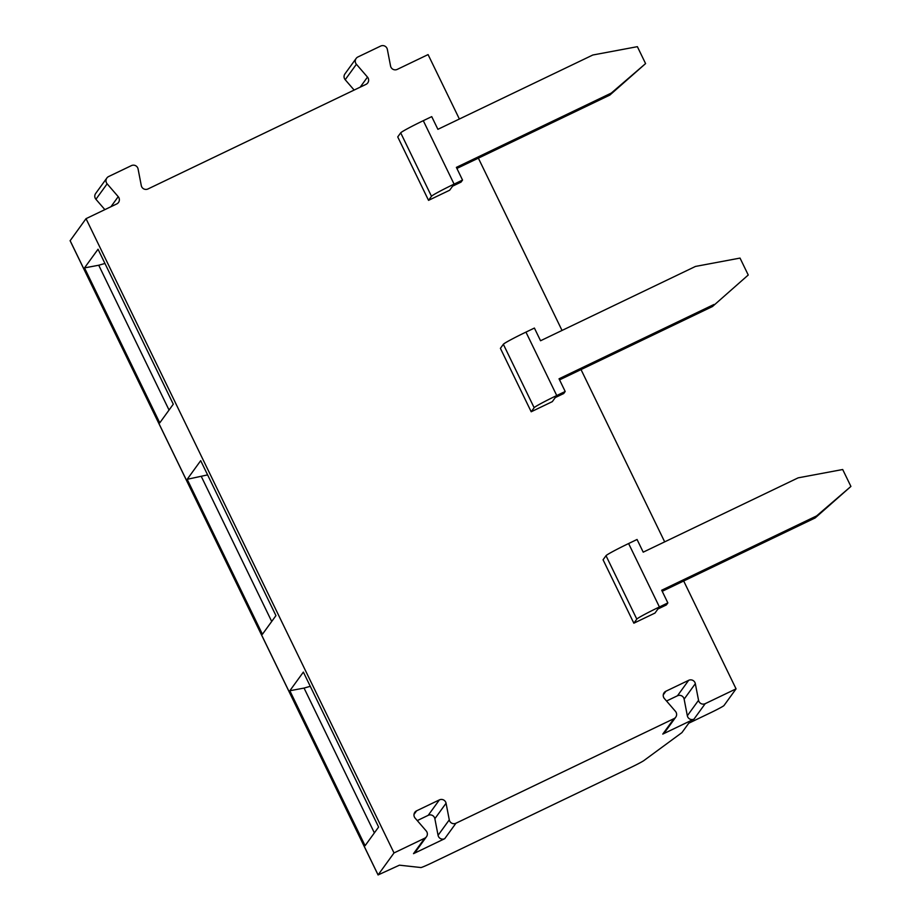 <?xml version="1.0" encoding="UTF-8"?>
<svg xmlns="http://www.w3.org/2000/svg" width="921" height="921" viewBox="0 0 921 921"><rect width="100%" height="100%" fill="white"/><g stroke="black" fill="none" stroke-linecap="round" stroke-linejoin="round"><path stroke-width="1.38" d="M713.959 304.483L559.035 378.796L565.195 391.483L563.721 393.52L555.271 397.573L552.324 401.637L531.198 411.768L500.402 348.345L503.35 344.281A23.532 1.186 -25.9 0 1 525.949 332.113L534.399 328.06L540.558 340.747L695.482 266.434L740.035 258.087L748.243 275.011L712.486 306.52L748.243 275.011M559.554 379.878L712.486 306.52M110.934 206.73L118.222 196.668L107.135 183.832A4.709 4.674 35.9 0 1 108.632 176.544L131.415 165.619A4.709 4.674 35.9 0 1 138.081 168.98L141.293 185.605A4.709 4.674 -144.1 0 0 147.959 188.966L365.994 84.375A4.709 4.674 -144.1 0 0 367.491 77.099L356.404 64.263L345.191 79.713A4.709 4.674 -144.1 0 1 344.938 73.899L356.139 58.449A4.709 4.674 35.9 0 0 356.404 64.263M104.867 209.631L95.922 199.281A4.709 4.674 -144.1 0 1 95.669 193.468L106.871 178.018M428.541 200.352L431.489 196.277L400.693 132.854A23.532 1.186 -25.9 0 1 423.292 120.686L431.73 116.633L437.901 129.32L592.825 55.007L637.378 46.672L645.586 63.584L609.829 95.093L611.302 93.067L456.379 167.38L462.538 180.067L461.064 182.093L452.614 186.146L449.667 190.221L428.541 200.352L397.734 136.918L400.693 132.854M423.292 120.686L454.088 184.119L462.538 180.067M454.088 184.119A23.532 1.186 154.1 0 0 431.489 196.277M118.222 196.668A4.709 4.674 -144.1 0 1 116.725 203.944L86.021 218.668L394.015 852.938L424.708 838.214A4.709 4.674 35.9 0 0 426.204 830.926L415.118 818.101A4.709 4.674 -144.1 0 1 416.614 810.814L439.398 799.889A4.709 4.674 -144.1 0 1 446.063 803.25L449.275 819.863A4.709 4.674 35.9 0 0 455.941 823.236L444.728 838.686L413.506 853.663L424.708 838.214M84.513 267.896L159.759 422.854L173.286 404.192L98.04 249.234L84.513 267.896L98.731 265.236L169.05 410.041M187.182 479.311L262.427 634.27L275.943 615.619L200.697 460.661L187.182 479.311L207.616 474.891M394.015 852.938L378.07 874.95L399.438 865.176L420.678 867.513A14.011 0.714 -25.9 0 1 420.678 867.513L420.69 867.547A14.011 0.714 -25.9 0 0 432.41 862.643L630.954 767.4A14.011 0.714 154.1 0 0 644.355 760.228L681.92 732.621L688.735 723.227L710.528 712.773A14.011 0.714 -25.9 0 0 723.987 705.532L736.063 688.862L705.21 703.667L693.997 719.117L662.775 734.095L673.976 718.645L455.941 823.236M456.897 168.451L609.829 95.093M459.372 119.016L428.081 54.592L397.227 69.397A4.709 4.674 -144.1 0 1 390.562 66.036L387.35 49.412A4.709 4.674 35.9 0 0 380.684 46.05L357.901 56.975A4.709 4.674 35.9 0 0 356.139 58.449M104.948 263.464L98.731 265.236M354.136 90.062L345.191 79.713M70.146 240.703L86.021 218.668M289.839 690.738L303.366 672.088L378.612 827.046L365.084 845.697L289.839 690.738L304.057 688.079L374.375 832.883M271.707 621.468L201.388 476.652M310.273 686.318L304.057 688.079M673.976 718.645A4.709 4.674 35.9 0 0 675.473 711.369L664.386 698.532A4.709 4.674 -144.1 0 1 665.883 691.245L688.666 680.32A4.709 4.674 -144.1 0 1 695.332 683.681L698.544 700.305A4.709 4.674 35.9 0 0 705.21 703.667M478.367 158.159L562.029 330.443M581.024 369.574L664.686 541.87M683.693 581.001L736.063 688.862M606.006 555.697L603.059 559.772L633.855 623.195L654.981 613.064L657.928 609L666.378 604.936L667.852 602.91L659.413 606.962A23.532 1.186 154.1 0 0 636.814 619.131L606.006 555.697A23.532 1.186 -25.9 0 1 628.606 543.54L637.056 539.476L643.215 552.163L798.139 477.849L842.692 469.514L850.912 486.426L815.154 517.947L816.628 515.91L661.692 590.223L667.852 602.91M666.528 701.019L677.465 695.769L688.666 680.32M444.728 838.686A4.709 4.674 -144.1 0 1 438.062 835.324L449.275 819.863M675.738 717.183L664.536 732.632A4.709 4.674 -144.1 0 1 662.775 734.095M446.063 803.25L434.862 818.711L438.062 835.324M695.332 683.681L684.13 699.143A4.709 4.674 35.9 0 0 677.465 695.769M662.222 591.294L815.154 517.947M417.271 820.588L428.196 815.338L439.398 799.889M426.469 836.752L415.267 852.201A4.709 4.674 -144.1 0 1 413.506 853.663M525.949 332.113L556.745 395.535L565.195 391.483M816.628 515.91L850.912 486.426M633.855 623.195L636.814 619.131M531.198 411.768L534.145 407.704L503.35 344.281M556.745 395.535A23.532 1.186 154.1 0 0 534.145 407.704M693.997 719.117A4.709 4.674 -144.1 0 1 687.331 715.755L698.544 700.305M434.862 818.711A4.709 4.674 35.9 0 0 428.196 815.338M684.13 699.143L687.331 715.755M611.302 93.067L645.586 63.584M107.135 183.832L95.922 199.281M378.094 874.892L70.111 240.623M665.883 691.245L663.281 694.837M416.614 810.814L414.013 814.406M628.606 543.54L659.413 606.962M360.192 87.161L367.491 77.099M378.07 874.95L70.088 240.68"/></g></svg>
